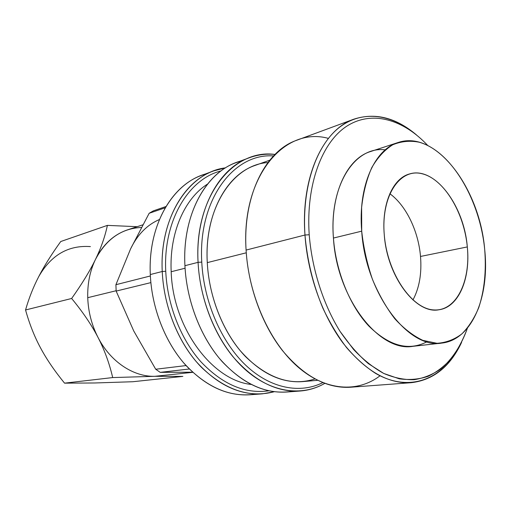 <?xml version="1.0" encoding="UTF-8"?>
<svg xmlns="http://www.w3.org/2000/svg" width="511" height="511" viewBox="0 0 511 511"><rect width="100%" height="100%" fill="white"/><g stroke="black" fill="none" stroke-linecap="round" stroke-linejoin="round"><path stroke-width="0.77" d="M385.243 149.857C355.113 145.846 329.052 184.995 333.434 238.056L361.705 231.164L361.622 207.377C363.327 192.334 366.719 179.067 371.797 167.576C377.699 157.42 384.687 149.819 392.755 144.766C401.224 141.279 410.033 140.423 419.186 142.211C451.609 151.282 479.957 200.178 484.696 249.528C486.389 270.913 484.409 290.248 478.775 307.545C474.38 318.168 468.753 326.951 461.893 333.881C454.413 339.54 446.129 342.683 437.026 343.303L422.878 340.371C413.195 335.816 403.824 328.599 394.779 318.723C386.169 307.462 378.734 294.355 372.474 279.396C367.115 263.733 363.525 247.656 361.705 231.164L333.434 238.056C329.959 194.493 346.912 158.506 370.616 151.518L398.082 142.524C374.569 149.41 357.917 186.253 361.705 231.164C365.537 293.416 408.461 349.409 441.708 343.092C472.164 339.981 489.781 296.291 484.696 249.528C479.861 188.687 436.139 129.417 398.082 142.524M384.253 234.53C387.197 273.308 411.866 309.219 434.069 309.947C456.336 311.276 470.765 281.286 467.31 246.934C464.141 212.595 444.014 178.907 421.984 173.727C399.941 167.978 380.982 195.713 384.253 234.53C386.987 276.611 416.158 314.706 439.045 309.749C458.757 307.181 470.625 278.476 467.31 246.934L420.515 256.452C421.882 273.487 419.352 287.993 412.933 299.976C419.352 287.993 421.882 273.487 420.515 256.452L467.31 246.934C464.116 205.505 434.593 165.922 409.509 173.964C392.959 178.243 381.532 203.825 384.253 234.53M309.212 234.747C305.795 184.477 322.147 141.745 347.225 125.898C372.423 110.05 403.518 119.58 427.701 145.45C403.518 119.58 372.423 110.05 347.225 125.898C322.147 141.745 305.795 184.477 309.212 234.747L304.971 235.022C301.758 187.09 316.168 145.533 339.24 127.495C362.446 109.507 391.975 114.132 416.478 134.93C396.044 117.613 375.227 112.343 354.021 119.12C323.195 129.43 300.64 176.851 304.971 235.022L309.212 234.747C312.004 269.31 323.246 304.326 340.032 331.371L353.567 349.467C363.308 359.718 373.375 367.716 383.767 373.458L399.225 378.804C409.368 380.19 418.994 379.36 428.116 376.32C436.809 372.11 444.627 366.087 451.571 358.237C457.939 349.505 463.228 339.47 467.437 328.132C461.229 345.506 452.312 359.144 440.686 369.025C432.562 374.62 423.721 378.172 414.159 379.686C404.297 379.928 394.166 377.853 383.767 373.458L368.354 363.628C358.262 354.921 348.821 344.171 340.032 331.371C323.246 304.326 312.004 269.31 309.212 234.747M441.708 343.092L412.984 346.317C379.437 352.558 336.826 298.443 333.434 238.056C335.887 271.596 349.914 305.955 368.872 326.088C389.331 346.1 408.704 351.325 426.979 341.757M461.599 342.364C445.036 378.121 410.863 393.949 375.349 373.241C365.346 366.694 355.733 358.122 346.515 347.537C337.682 335.887 329.787 322.728 322.837 308.056C313.154 284.831 307.194 260.482 304.971 235.022C307.679 274.324 322.109 314.942 342.772 342.721C364.905 370.705 387.766 384.029 411.355 382.682C433.456 380.043 450.204 366.604 461.599 342.364M411.355 382.682L350.399 387.249C326.631 388.609 303.911 376.288 282.238 350.291C262.028 324.498 248.257 286.767 246.091 250.071L304.971 235.022L246.091 250.071C242.572 195.777 265.599 150.79 296.68 140.282L354.021 119.12M328.381 138.392C284.863 126.134 241.026 176.078 246.091 250.071C248.716 295.843 269.757 342.357 297.702 366.764C325.731 391.183 357.579 392.882 380.018 375.802M267.911 162.555C233.214 164.587 203.934 207.702 207.281 262.628L246.27 252.798L207.281 262.628C204.483 215.022 226.111 174.954 255.213 165.385L269.77 160.192M201.768 262.105C197.961 199.469 234.038 152.846 273.5 155.938C234.038 152.846 197.961 199.469 201.768 262.105L198.076 262.341C194.078 196.365 233.489 148.573 274.956 154.443C266.237 153.619 257.723 154.712 249.425 157.727C218.357 168.304 195.164 211.222 198.076 262.341L201.768 262.105C203.774 301.835 221.352 342.204 245.963 365.461C270.658 388.679 300.104 393.975 322.811 382.637C300.104 393.975 270.658 388.679 245.963 365.461C221.352 342.204 203.774 301.835 201.768 262.105M317.65 380.318L302.25 381.64C280.188 383.109 259.307 372.538 239.608 349.946C221.25 327.545 208.967 294.726 207.281 262.628C209.12 298.169 224.08 334.36 245.561 356.646C268.741 378.9 291.877 386.329 314.98 378.938M324.76 383.391C301.707 396.683 270.996 392.691 244.916 369.293C218.925 345.877 200.133 303.815 198.076 262.341C199.839 296.91 213.03 332.291 232.773 356.48C253.961 380.861 276.425 392.371 300.168 391.017C308.97 390.308 317.165 387.766 324.76 383.391M300.168 391.017L286.332 392.052C262.628 393.413 240.253 382.119 219.219 358.173C199.616 334.43 186.592 299.689 184.931 265.701L198.076 262.341L184.931 265.701C182.178 215.457 205.377 173.114 236.408 162.53L243.051 160.518C208.986 167.551 181.91 211.656 184.931 265.701C186.668 301.484 201.066 338.001 222.317 361.775C245.184 385.645 268.818 395.431 293.212 391.119M171.185 271.731C169.237 233.08 184.522 198.562 207.504 184.088C184.522 198.562 169.237 233.08 171.185 271.731C172.827 327.794 212.193 380.312 251.086 384.444C212.193 380.312 172.827 327.794 171.185 271.731L185.071 268.23L171.185 271.731M165.749 271.277C163.098 220.835 188.482 178.959 220.982 170.942C188.482 178.959 163.098 220.835 165.749 271.277L162.243 271.501C159.304 216.281 189.44 172.066 225.543 167.844L213.866 170.846C182.938 181.437 159.745 222.758 162.243 271.501L165.749 271.277C167.276 304.863 180.715 339.087 200.823 361.692C222.451 384.432 245.114 394.141 268.805 390.806C245.114 394.141 222.451 384.432 200.823 361.692C180.715 339.087 167.276 304.863 165.749 271.277M274.241 391.733C249.515 398.241 225.172 390.034 201.213 367.09C178.997 344.159 163.839 307.526 162.243 271.501C163.724 304.473 176.467 338.116 195.802 361.105C216.555 384.285 238.746 395.201 262.367 393.847L274.241 391.733M262.367 393.847L249.719 394.792C226.156 396.146 204.074 385.428 183.481 362.644C164.286 340.051 151.703 306.996 150.304 274.548L162.243 271.501L150.304 274.548C147.947 226.603 171.108 185.819 201.966 175.241L208.028 173.357C174.404 180.875 147.73 223.281 150.304 274.548C151.761 308.567 165.57 343.175 186.26 365.799C208.526 388.526 231.777 397.928 256.017 393.987M191.874 372.206L160.224 372.359L189.306 368.999L160.224 372.359L155.708 369.242L133.761 331L116.144 291.091L150.86 282.621L116.144 291.091L115.914 284.704L130.592 248.87C137.497 234.6 147.104 224.814 159.4 219.532C147.104 224.814 137.497 234.6 130.592 248.87L149.161 213.279L153.326 210.871L149.161 213.279L165.206 207.779L149.161 213.279L130.592 248.87L115.914 284.704L150.375 275.966L115.914 284.704L116.144 291.091L133.761 331L155.708 369.242L160.224 372.359L192.602 372.187M141.323 227.472C121.586 228.372 106.301 239.02 95.48 259.416C89.974 270.862 87.394 283.618 87.739 297.683L116.118 290.74L87.739 297.683C87.394 283.618 89.974 270.862 95.48 259.416C103.126 244.354 113.819 234.504 127.539 229.854L142.729 224.853M95.48 259.416C101.057 247.912 105.03 236.567 107.393 225.377L137.152 226.692L107.393 225.377L60.745 241.524L107.393 225.377C105.03 236.567 101.057 247.912 95.48 259.416C89.93 270.881 81.984 283.899 71.642 298.481L25.55 309.979C29.466 323.974 34.441 336.577 40.478 347.787C46.463 359.029 54.485 370.814 64.552 383.154L94.746 382.975L132.841 381.73L182.887 376.396L154.807 376.313L112.695 377.572C109.367 363.276 104.474 349.901 98.023 337.432C110.478 361.852 133.512 376.92 154.807 376.313L112.695 377.572L64.552 383.154L94.746 382.975L132.841 381.73L182.887 376.396L154.807 376.313C133.512 376.92 110.478 361.852 98.023 337.426C91.597 324.977 82.801 311.991 71.642 298.481C81.984 283.899 89.93 270.881 95.48 259.416M40.478 347.787C46.463 359.029 54.485 370.814 64.552 383.154L112.695 377.572C109.367 363.276 104.474 349.901 98.023 337.432C91.68 325.015 88.256 311.761 87.739 297.683C88.256 311.761 91.68 325.015 98.023 337.426C91.597 324.977 82.801 311.991 71.642 298.481L25.55 309.979C29.466 323.974 34.441 336.577 40.478 347.787L40.465 347.767M38.83 276.425C51.209 254.983 68.404 245.037 90.402 246.596C68.404 245.037 51.209 254.983 38.83 276.425C33.362 286.927 28.935 298.111 25.55 309.979C28.935 298.111 33.362 286.927 38.83 276.425C44.259 265.892 51.566 254.261 60.745 241.524C51.566 254.261 44.259 265.892 38.83 276.425M192.756 372.334L154.807 376.313M153.326 210.871L165.954 206.521L153.326 210.871M155.708 369.242L186.061 365.576L155.708 369.242M389.81 193.695C406.092 205.441 418.426 231.125 420.515 256.452C418.426 231.125 406.092 205.441 389.81 193.695M249.425 157.727L236.408 162.53M213.866 170.846L201.966 175.241"/></g></svg>
